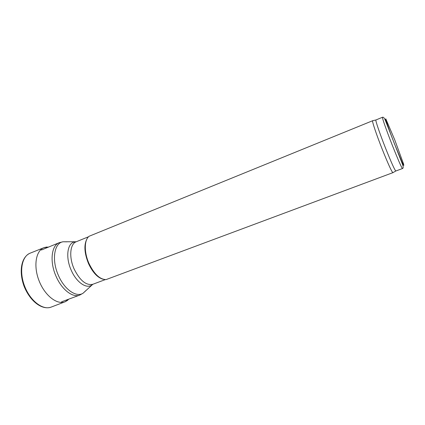 <?xml version="1.0" encoding="UTF-8"?>
<svg xmlns="http://www.w3.org/2000/svg" width="425" height="425" viewBox="0 0 425 425"><rect width="100%" height="100%" fill="white"/><g stroke="black" fill="none" stroke-linecap="round" stroke-linejoin="round"><path stroke-width="0.64" d="M103.105 279.246C97.569 277.706 92.692 272.467 88.485 263.532C84.198 252.732 83.778 244.386 87.215 238.499M393.013 172.619L106.085 279.592C99.848 279.48 94.132 274.082 88.953 263.394C83.948 252.291 84.203 239.679 89.176 236.231L372.757 120.684M392.944 172.715L392.859 172.704C391.473 171.296 387.945 163.524 382.288 149.393C376.582 135.007 371.981 121.311 372.587 120.721L372.645 120.663M402.48 168.55L395.781 171.015C394.48 169.596 391.058 161.952 385.517 148.086C379.929 133.971 375.355 120.557 375.881 119.988L382.479 117.268C383.392 116.912 384.359 117.964 385.369 120.418L402.48 164.273C403.394 166.765 403.394 168.194 402.48 168.55C401.519 167.652 398.151 159.943 392.371 145.419C386.575 130.73 381.788 117.034 382.479 117.268M47.005 246.994L44.322 247.525L29.962 253.242C21.728 256.493 18.966 271.814 24.698 286.354C30.329 300.942 42.734 310.346 50.995 307.163L65.429 301.649L67.878 300.13M44.322 247.525L43.961 247.658C35.854 250.638 33.246 266.018 39.057 280.755C44.763 295.54 57.093 305.092 65.073 301.793L65.429 301.649M61.604 301.793L79.751 295.083C72.813 297.989 61.891 289.776 56.19 276.601C49.481 261.991 51.335 245.411 59.309 242.659L41.406 250.012M85.914 290.546L83.119 293.192C76.463 297.739 64.568 289.701 58.517 275.655C51.393 260.19 54.134 242.935 63.065 241.772L66.916 241.83M92.724 284.314L91.508 285.249C86.041 288.926 76.282 282.025 71.246 270.284C65.322 257.364 67.325 242.946 74.614 241.942L76.144 241.798M79.751 295.083L83.119 293.192L92.825 284.277C86.195 285.701 79.98 280.638 74.173 269.094C68.781 257.263 70.008 243.892 76.24 241.761L63.065 241.772L59.309 242.659M394.671 144.314L390.533 133.54L385.618 119.398L385.788 118.803L394.767 139.915L403.623 164.167L403.75 165.522L402.055 162.164L394.671 144.314M88.575 236.746L76.24 241.761M105.294 279.618L92.825 284.277M375.881 119.988L372.587 120.721M395.781 171.015L392.859 172.704M29.962 253.242C21.197 257.178 18.604 271.564 24.161 286.487C30.409 301.755 42.192 310.207 50.995 307.163M48.705 247.015L43.961 247.658M65.073 301.793L68.999 299.057"/></g></svg>
